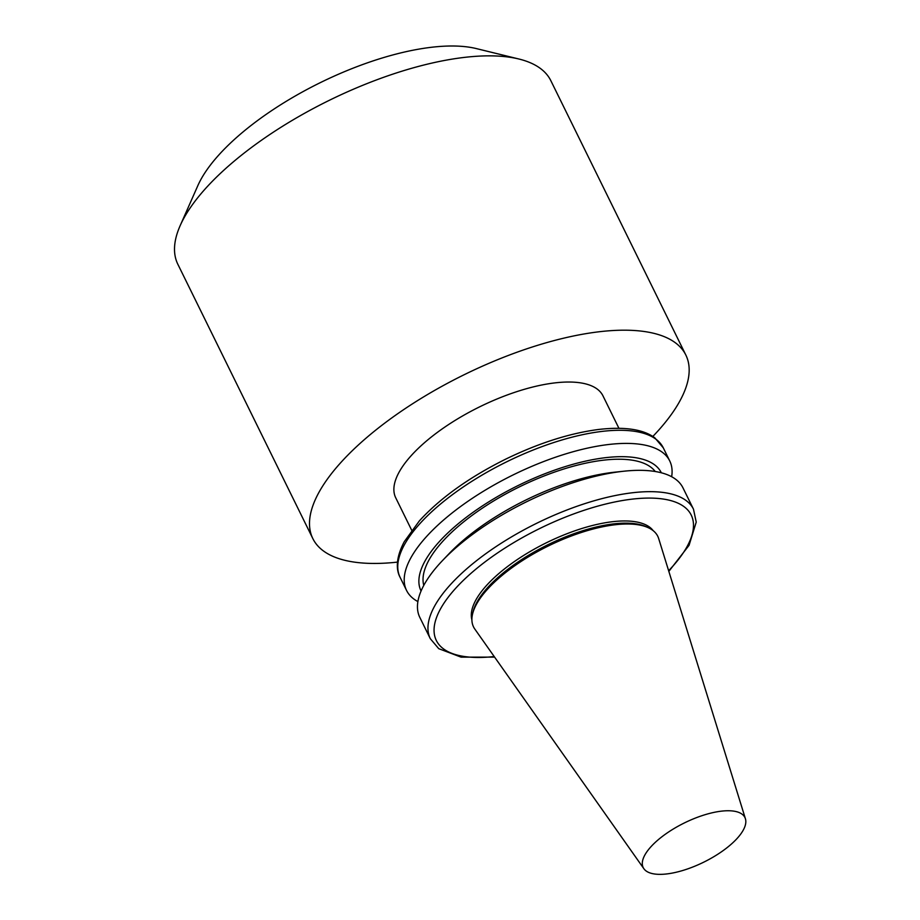 <?xml version="1.0" encoding="UTF-8"?>
<svg xmlns="http://www.w3.org/2000/svg" width="920" height="920" viewBox="0 0 920 920"><rect width="100%" height="100%" fill="white"/><g stroke="black" fill="none" stroke-linecap="round" stroke-linejoin="round"><path stroke-width="1.38" d="M652.82 436.459A207.862 80.212 153.8 0 0 685.848 355.051L550.85 80.707A207.862 80.212 153.8 0 0 518.938 59.018L476.399 48.599A170.913 65.953 153.8 0 0 218.304 155.56A170.913 65.953 153.8 0 0 197.823 185.679L180.124 225.733A207.862 80.212 153.8 0 0 177.836 264.247L312.834 538.591A207.862 80.212 153.8 0 0 397.486 562.108M518.938 59.018A207.862 80.212 153.8 0 0 205.033 189.106A207.862 80.212 153.8 0 0 180.124 225.733M685.848 355.051A207.862 80.212 153.8 0 0 535.877 345.862A207.862 80.212 153.8 0 0 340.032 463.438A207.862 80.212 153.8 0 0 312.834 538.591M618.918 428.283L602.956 395.83A115.483 44.562 153.8 0 0 519.639 390.735A115.483 44.562 153.8 0 0 410.837 456.055A115.483 44.562 153.8 0 0 395.726 497.8L411.688 530.253M671.657 476.721A146.659 56.591 153.8 0 0 669.737 460.943A146.659 56.591 153.8 0 0 563.925 454.457A146.659 56.591 153.8 0 0 425.753 537.418A146.659 56.591 153.8 0 0 406.559 590.444A146.659 56.591 153.8 0 0 417.898 601.588M661.331 472.788A133.883 51.669 153.8 0 0 564.811 466.727A133.883 51.669 153.8 0 0 438.541 542.501A133.883 51.669 153.8 0 0 421.072 591.008M655.224 471.5A129.34 49.91 153.8 0 0 559.532 470.384A129.34 49.91 153.8 0 0 442.025 542.144A129.34 49.91 153.8 0 0 423.775 585.396M668.84 571.389L689.057 545.318L696.233 522.088L693.484 509.197L682.985 487.876A146.659 56.591 153.8 0 0 623.99 471.201L614.663 472.19A133.883 51.669 153.8 0 0 449.075 553.667L442.6 560.464A146.659 56.591 153.8 0 0 439.001 564.351A146.659 56.591 153.8 0 0 419.808 617.377L430.307 638.698L438.736 648.669L461.069 657.144L494.603 657.11M623.99 471.201A146.659 56.591 153.8 0 0 442.6 560.464M653.165 530.656A101.28 39.088 153.8 0 0 578.3 529.644A101.28 39.088 153.8 0 0 486.162 585.879A101.28 39.088 153.8 0 0 471.902 619.85M745.418 818.777L658.662 538.522A102.66 39.617 153.8 0 0 648.611 527.85L646.679 526.941A101.28 39.088 153.8 0 0 487.232 588.064A101.28 39.088 153.8 0 0 472.914 612.444L472.454 614.525A102.66 39.617 153.8 0 0 474.777 629.004L643.885 868.733A56.683 21.873 153.8 0 0 703.719 862.178A56.683 21.873 153.8 0 0 745.418 818.777A56.683 21.873 153.8 0 0 705.571 814.545A56.683 21.873 153.8 0 0 650.624 847.09A56.683 21.873 153.8 0 0 643.885 868.733M648.611 527.85A102.66 39.617 153.8 0 0 486.979 589.812A102.66 39.617 153.8 0 0 472.454 614.525M419.301 524.308A146.659 56.591 153.8 0 0 400.108 577.334C396.6 570.952 394.967 559.279 404.259 541.707L419.393 520.858C440.427 497.892 469.223 477.296 505.816 459.08C538.821 443.06 569.837 433.182 598.862 429.433C624.783 426.512 643.459 429.318 654.856 437.874L663.285 447.833A146.659 56.591 153.8 0 0 557.474 441.347A146.659 56.591 153.8 0 0 419.301 524.308M693.484 509.197A146.659 56.591 153.8 0 0 587.673 502.722A146.659 56.591 153.8 0 0 449.489 585.683A146.659 56.591 153.8 0 0 430.307 638.698M668.633 570.722A142.036 54.809 153.8 0 0 637.261 498.617A142.036 54.809 153.8 0 0 454.917 589.133A142.036 54.809 153.8 0 0 494.212 656.546M400.108 577.334L406.559 590.444M663.285 447.833L669.737 460.943"/></g></svg>
